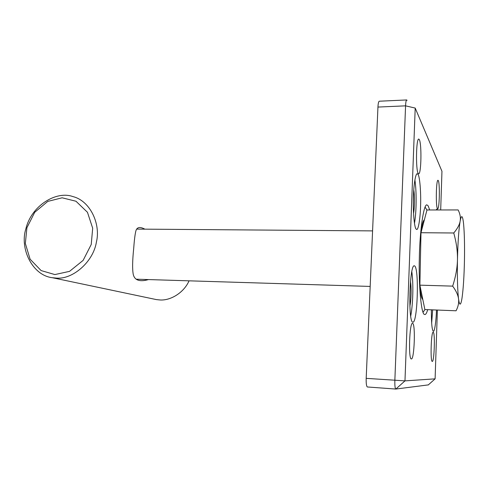 <?xml version="1.0" encoding="UTF-8"?>
<svg xmlns="http://www.w3.org/2000/svg" width="489" height="489" viewBox="0 0 489 489"><rect width="100%" height="100%" fill="white"/><g stroke="black" fill="none" stroke-linecap="round" stroke-linejoin="round"><path stroke-width="0.73" d="M425.082 207.073L426.94 210.099M424.947 309.549L423.052 312.294M452.667 286.132L419.88 285.154L424.874 309.549L456.06 310.784C458.211 306.701 459.037 302.746 458.541 298.926C458.095 295.118 456.133 290.857 452.667 286.132C455.711 276.695 457.313 267.862 457.459 259.628C457.166 277.129 457.527 290.228 458.541 298.926C459.526 305.784 460.626 305.857 461.836 299.152L462.068 297.703C463.297 288.852 464.085 276.652 464.44 261.089C464.721 245.515 464.434 233.1 463.578 223.84L463.327 221.694C462.405 215.148 461.341 214.977 460.137 221.175C458.774 229.347 457.881 242.165 457.459 259.628C457.649 251.395 456.414 242.52 453.761 232.99C457.411 228.675 459.538 224.738 460.137 221.175C460.785 217.599 460.112 213.858 458.132 209.94L426.97 209.977L420.992 232.721L453.761 232.99M419.88 285.154L420.992 232.721M422.82 299.531C421.341 298.559 420.21 292.508 419.428 281.371M420.265 237.825C421.475 226.688 422.851 220.673 424.391 219.799M56.308 278.088C72.513 279.72 93.32 261.97 96.425 241.982C100.868 223.986 90.147 200.777 72.873 196.572C55.832 190.435 31.149 206.138 25.862 228.846C19.499 248.504 32.329 275.386 52.292 277.703L56.308 278.088M54.872 274.573L41.1 270.57L30.098 259.194L25.342 243.479L26.913 227.721L34.725 212.293L47.794 201.395L62.127 197.8L75.984 201.242L87.458 212.287L92.684 228.204L91.235 244.469L83.112 260.405L69.517 271.371L54.872 274.573M189.066 280.827C183.693 293.082 170.074 300.857 159.732 299.94L156.437 299.604L52.292 277.703M148.473 279.574C144.567 280.723 141.327 280.979 138.76 280.338C135.863 279.622 134.029 277.66 133.252 274.439C132.299 269.298 132.433 260.765 133.662 248.84C134.249 240.802 134.921 235.099 135.685 231.725C136.553 227.189 139.609 226.334 144.854 229.158M437.38 310.044L435.106 378.847L404.971 380.876L415.204 108.069L441.958 171.284L440.687 209.958M407.062 100.361L406.677 99.945C406.102 100.306 405.729 102.274 405.57 105.844L394.855 380.344C394.733 385.546 395.051 388.449 395.815 389.055L428.321 384.892M395.852 389.055L404.971 380.876L366.188 378.352C366.065 383.492 366.463 386.365 367.373 386.976L395.772 389.048M366.188 378.352L377.948 107.067L405.57 105.844L415.204 108.069M406.677 99.945L379.25 101.217C378.559 101.584 378.125 103.534 377.948 107.067M427.71 309.659C426.732 312.984 425.778 314.61 424.855 314.531L424.44 314.403C421.384 314.537 418.505 285.998 419.342 257.666C419.764 231.389 423.676 203.534 426.964 204.903L428.23 205.942L429.654 209.97M418.144 173.344C415.699 169.701 416.102 138.558 418.767 139.053L419.379 139.689C421.769 144.267 421.286 174.121 418.67 173.809L418.144 173.344M432.258 361.426C430.198 361.86 431.133 331.438 433.175 332.196L433.242 332.214C435.253 332.52 434.287 362.025 432.27 361.426L432.258 361.426M437.386 208.516C435.681 206.083 436.139 179.824 437.985 180.27L438.321 180.624C439.996 183.711 439.501 209.09 437.679 208.779L437.386 208.516M411.335 358.957C408.272 359.439 409.476 322.367 412.52 323.321L412.643 323.345C415.619 323.962 414.354 359.678 411.353 358.957L411.335 358.957M416.102 229.078C414.452 227.776 412.96 212.892 413.339 199.225C413.511 186.609 415.424 173.234 417.258 173.729L418.101 174.475C419.758 176.773 421.029 192.073 420.613 204.83C420.406 216.878 418.541 229.971 416.707 229.469L416.102 229.078M436.481 310.008C436.2 320.686 434.599 332.092 433.382 331.267L433.272 331.242C431.952 329.824 431.322 322.679 431.39 309.806M436.17 209.964L436.891 209.035L437.582 209.964M412.685 322.165C408.022 321.603 409.519 264.427 414.293 265.784L414.745 265.998C419.214 269.268 417.545 323.027 412.881 322.214L412.685 322.165M410.699 316.145C413.022 304.409 413.553 283.901 411.817 271.664M409.874 306.206C411.206 299.928 411.512 288.058 410.491 281.499M431.659 323.168L432.643 309.855M431.365 311.835L431.469 309.806M414.47 223.381C416.469 212.33 416.72 191.957 414.892 179.891M413.541 213.559C414.648 207.599 414.782 196.266 413.767 189.781M435.106 378.847L428.181 385.02M136.18 279.195L370.173 286.426M136.731 229.096L372.581 230.894M395.815 389.055L367.373 386.976"/></g></svg>
